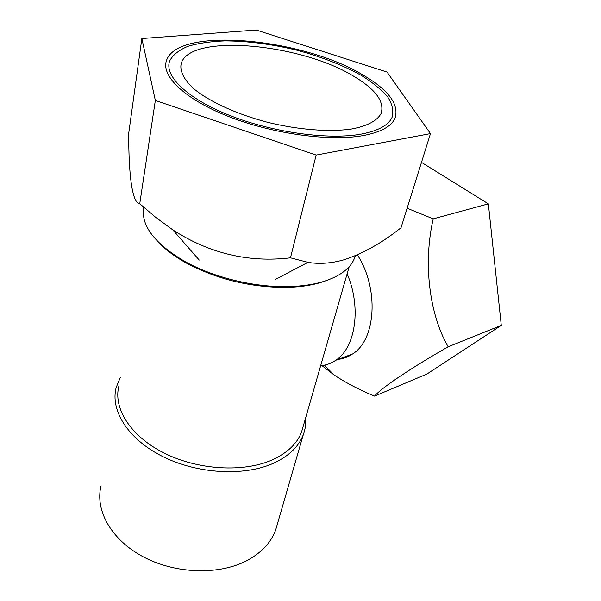 <?xml version="1.0" encoding="UTF-8"?>
<svg xmlns="http://www.w3.org/2000/svg" width="601" height="601" viewBox="0 0 601 601"><rect width="100%" height="100%" fill="white"/><g stroke="black" fill="none" stroke-linecap="round" stroke-linejoin="round"><path stroke-width="0.9" d="M321.482 365.611C326.621 365.062 331.391 363.274 335.801 360.247C355.567 347.633 361.629 307.449 347.138 273.831C361.629 307.449 355.567 347.633 335.801 360.247C331.399 363.274 326.621 365.062 321.482 365.611C326.621 365.062 331.391 363.274 335.801 360.247C355.567 347.633 361.629 307.449 347.138 273.831M273.32 463.333C288.735 456.242 298.727 446.708 303.287 434.726C305.308 429.264 306.097 423.645 305.631 417.86C306.097 423.645 305.308 429.264 303.287 434.726C298.727 446.708 288.735 456.242 273.32 463.333C244.141 476.45 197.616 473.994 162.833 456.602C127.968 439.248 110.013 410.295 116.211 387.39C110.013 410.295 127.968 439.248 162.833 456.602C197.616 473.994 244.141 476.45 273.32 463.333M120.23 377.616L116.211 387.39L120.23 377.616M246.575 560.786C261.255 552.98 270.946 542.741 275.641 530.074L303.287 434.726L275.641 530.074C270.946 542.741 261.255 552.98 246.575 560.786C218.794 575.24 175.432 573.963 143.323 556.872C111.14 539.826 94.838 510.151 101.051 485.901C94.838 510.151 111.14 539.826 143.323 556.872C175.432 573.963 218.794 575.24 246.575 560.786M272.208 459.908C287.331 453.004 297.112 443.696 301.567 431.976L303.197 426.312L301.567 431.976C297.112 443.696 287.331 453.004 272.208 459.908C243.698 472.626 198.322 470.162 164.411 453.199C130.417 436.281 112.883 408.079 118.96 385.767C112.883 408.079 130.417 436.281 164.411 453.199C198.322 470.162 243.698 472.626 272.208 459.908M363.019 75.012C302.836 38.314 178.024 25.956 166.522 60.461C160.805 75.944 184.8 99.383 228.981 116.677C273.057 134 330.077 141.678 363.274 135.563C380.779 132.22 391.364 126.458 395.03 118.277C399.365 104.491 388.697 90.067 363.019 75.012C302.836 38.314 178.024 25.956 166.522 60.461C160.805 75.944 184.8 99.383 228.981 116.677C273.057 134 330.077 141.678 363.274 135.563C380.779 132.22 391.364 126.458 395.03 118.277C399.365 104.491 388.697 90.067 363.019 75.012M353.568 76.177C375.648 89.271 384.813 101.734 381.057 113.574C377.255 120.688 367.219 126.12 351.623 129.005C329.649 132.228 298.592 129.891 267.768 122.349C237.125 114.34 210.027 101.96 194.348 89.211C183.658 79.67 179.346 70.61 181.337 63.037C191.05 33.032 300.988 43.768 353.568 76.177C375.648 89.271 384.813 101.734 381.057 113.574C377.255 120.688 367.219 126.12 351.623 129.005C329.649 132.228 298.592 129.891 267.768 122.349C237.125 114.34 210.027 101.96 194.348 89.211C183.658 79.67 179.346 70.61 181.337 63.037C191.05 33.032 300.988 43.768 353.568 76.177M323.195 281.599C339.843 276.332 350.24 268.624 354.387 258.468L355.304 255.756L354.387 258.468C350.24 268.624 339.843 276.332 323.195 281.599C311.896 284.987 298.705 286.669 283.619 286.639C298.705 286.669 311.896 284.987 323.195 281.599M143.737 207.285C140.649 225.525 154.547 243.69 185.431 261.796C212.731 276.903 251.053 286.594 283.619 286.639C251.053 286.594 212.731 276.903 185.431 261.796C154.547 243.69 140.649 225.525 143.737 207.285M320.633 282.515L325.975 280.712L320.633 282.515C309.628 285.813 296.796 287.451 282.132 287.428C296.796 287.451 309.628 285.813 320.633 282.515M159.956 243.721C166.838 250.715 175.777 257.236 186.761 263.298C215.992 278.669 247.785 286.715 282.132 287.428L283.619 286.639L282.132 287.428C247.785 286.715 215.992 278.669 186.761 263.298L185.431 261.796L186.761 263.298C175.777 257.236 166.838 250.715 159.956 243.721M407.125 208.231L433.216 218.862L488.358 203.867L501.287 325.374L426.905 374.047L374.573 396.104C359.631 390.019 346.086 382.935 333.931 374.851L321.903 365.566M433.216 218.862C423.074 262.885 429.144 313.902 448.158 346.792L501.287 325.374M421.481 162.36L488.358 203.867M357.385 254.862C379.306 288.78 375.925 339.715 352.584 353.959C348.152 356.971 343.351 358.767 338.19 359.353M448.158 346.792C409.213 369.089 381.102 388.193 374.573 396.104M361.013 134.151C378.164 130.905 388.524 125.278 392.1 117.278C393.813 110.884 392.318 104.063 387.622 96.814C381.274 89.504 372.492 82.367 361.284 75.395C342.675 65.088 321.009 56.644 296.285 50.063C271.321 44.068 247.529 41.011 224.909 40.883C210.733 41.431 198.42 43.234 187.985 46.3C178.933 50.071 172.818 54.969 169.64 60.986C164.05 76.079 187.422 98.872 230.363 115.7C273.2 132.551 328.634 140.056 361.013 134.151M430.481 133.61L387.052 72.075L256.296 30.05L141.851 38.524L155.343 100.457L316.171 155.081L430.481 133.61L401.01 227.756C381.928 242.984 362.734 253.72 343.426 259.963C330.798 263.441 318.966 264.237 307.945 262.352L290.478 257.829L316.171 155.081M141.851 38.524L128.727 133.249C128.591 174.515 132.167 203.461 139.748 203.716L155.877 217.487L172.735 229.822C209.343 253.487 248.596 262.825 290.478 257.829M139.748 203.716L155.343 100.457M335.801 360.247L352.584 353.959M355.153 255.823L354.387 258.468L355.153 255.823M349.189 266.694L301.567 431.976L349.189 266.694M324.472 365.145L333.931 374.851M275.476 279.345L307.945 262.352M199.239 260.053L172.735 229.822"/></g></svg>
